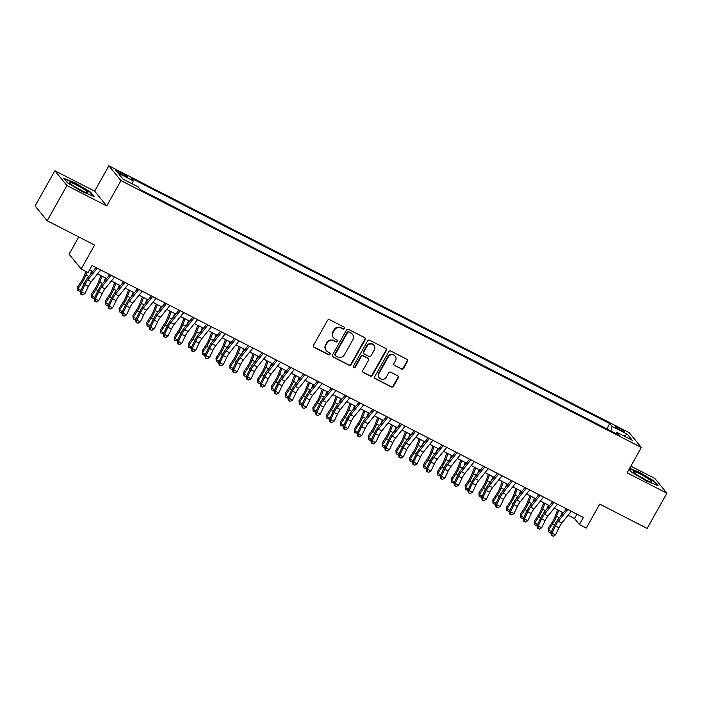 <?xml version="1.0" encoding="UTF-8"?>
<svg xmlns="http://www.w3.org/2000/svg" width="702" height="702" viewBox="0 0 702 702"><rect width="100%" height="100%" fill="white"/><g stroke="black" fill="none" stroke-linecap="round" stroke-linejoin="round"><path stroke-width="1.05" d="M344.48 328.545A1.114 1.062 140.7 0 0 344.077 327.088L329.642 319.691A1.597 1.518 140.7 0 0 327.509 320.375L313.548 345.252A1.597 1.518 140.7 0 0 314.127 347.332L328.562 354.738A1.114 1.062 140.7 0 0 329.975 353.062A1.114 1.062 140.7 0 0 329.65 352.799L327.781 351.842A5.107 4.844 140.7 0 1 325.912 345.191L327.079 343.12A5.107 4.844 140.7 0 1 333.906 340.926L335.775 341.883A1.114 1.062 140.7 0 0 337.188 340.207A1.114 1.062 140.7 0 0 336.863 339.943L334.994 338.987A5.107 4.844 140.7 0 1 333.125 332.336L334.292 330.265A5.107 4.844 140.7 0 1 341.119 328.071L342.988 329.027A1.114 1.062 140.7 0 0 344.48 328.545M333.52 337.802L333.196 337.399A5.107 4.844 140.7 0 1 332.801 331.932L333.968 329.861A5.107 4.844 140.7 0 1 340.795 327.667L342.664 328.624A1.114 1.062 140.7 0 0 344.208 327.176M313.522 346.744A1.597 1.518 140.7 0 0 313.803 346.937L328.238 354.334A1.114 1.062 140.7 0 0 329.782 352.887M326.307 350.658L325.982 350.254A5.107 4.844 140.7 0 1 325.588 344.787L326.755 342.716A5.107 4.844 140.7 0 1 333.582 340.523L335.451 341.479A1.114 1.062 140.7 0 0 336.995 340.031M618.997 428.001A5.204 0.632 29.3 0 0 615.496 426.728A5.204 0.632 29.3 0 0 621.086 430.554A5.204 0.632 29.3 0 0 624.578 431.827A5.204 0.632 29.3 0 0 618.997 428.001M401.404 369.041A1.597 1.518 140.7 0 0 403.536 368.357L407.458 361.372A1.597 1.518 140.7 0 0 406.87 359.292L390.838 351.07A1.597 1.518 140.7 0 0 388.706 351.763L374.745 376.641A1.597 1.518 140.7 0 0 375.324 378.72L391.356 386.942A1.597 1.518 140.7 0 0 393.489 386.258L398.227 377.825A1.597 1.518 140.7 0 0 397.639 375.745L390.777 372.227A1.597 1.518 140.7 0 0 388.645 372.911L386.302 377.097A4.273 4.054 140.7 0 1 379.361 377.93A4.273 4.054 140.7 0 1 379.036 373.367L388.224 356.985A4.273 4.054 140.7 0 1 395.165 356.142A4.273 4.054 140.7 0 1 395.489 360.714L393.962 363.443A1.597 1.518 140.7 0 0 394.542 365.523L401.079 368.638A1.597 1.518 140.7 0 0 403.211 367.953L407.125 360.977A1.597 1.518 140.7 0 0 407.151 359.485M66.944 185.539L106.73 205.949L94.647 191.155L54.853 170.753L66.944 185.539L47.183 220.744L94.586 245.051L81.151 268.998L88.075 272.543L92.023 265.505L583.336 517.462L579.387 524.508L586.31 528.053L599.745 504.115L647.147 528.422L666.9 493.216L654.817 478.431L630.852 466.146M106.73 205.949L120.955 180.598L641.338 447.464L627.114 472.815L666.9 493.216M365.207 339.707A1.597 1.518 140.7 0 0 364.628 337.627L348.596 329.405A1.597 1.518 140.7 0 0 346.463 330.089L332.494 354.975A1.597 1.518 140.7 0 0 333.081 357.055L349.113 365.277A1.597 1.518 140.7 0 0 351.246 364.592L365.207 339.707L364.882 339.312A1.597 1.518 140.7 0 0 364.9 337.811M369.717 340.242L385.749 348.464A1.597 1.518 140.7 0 1 386.328 350.544L372.367 375.421A1.597 1.518 140.7 0 1 370.235 376.105L363.373 372.587A1.597 1.518 140.7 0 1 362.794 370.507L368.453 360.416A1.597 1.518 140.7 0 0 367.874 358.345L363.32 356.011A1.597 1.518 140.7 0 0 361.188 356.695L355.291 367.199A1.114 1.062 140.7 0 1 353.475 367.418A1.114 1.062 140.7 0 1 353.387 366.225L367.585 340.926A1.597 1.518 140.7 0 1 369.717 340.242M47.183 220.744L35.1 205.958L54.853 170.753M121.297 174.219L124.342 175.781A5.046 0.614 29.3 0 0 127.729 177.009A5.046 0.614 29.3 0 0 122.315 173.306L119.27 171.744A5.046 0.614 29.3 0 0 115.883 170.516A5.046 0.614 29.3 0 0 121.297 174.219M120.955 180.598L108.871 165.804L629.246 432.678L641.338 447.464M606.809 428.852L609.766 423.587L130.905 178.01L133.187 180.809L132.388 183.933M609.766 423.587L612.047 426.386L627.272 434.196L632.239 440.268L617.014 432.458L619.304 435.258L140.444 189.68L138.154 186.89L122.929 179.08L117.971 173.008L133.187 180.809M78.756 236.934L69.068 254.203L81.151 268.998M94.647 191.155L108.871 165.804M568.085 515.224L574.49 518.515L579.387 524.508M89.593 269.84L92.778 271.472M97.534 273.912L106.616 278.571M111.372 281.011L120.454 285.67M125.21 288.11L134.293 292.76M139.049 295.2L148.14 299.859M152.887 302.299L161.978 306.958M166.734 309.398L175.816 314.057M180.572 316.497L189.654 321.156M194.41 323.596L203.492 328.255M208.248 330.695L217.339 335.354M222.086 337.785L231.177 342.444M235.933 344.884L245.016 349.543M249.772 351.983L258.854 356.642M263.61 359.082L272.692 363.741M277.448 366.181L286.53 370.84M291.286 373.28L300.377 377.939M305.124 380.37L314.215 385.029M318.971 387.469L328.053 392.128M332.809 394.568L341.892 399.227M346.648 401.667L355.73 406.326M360.486 408.766L369.577 413.425M374.324 415.865L383.415 420.524M388.171 422.955L397.253 427.615M402.009 430.054L411.091 434.713M415.847 437.153L424.929 441.812M429.685 444.252L438.776 448.911M443.524 451.351L452.614 456.01M457.371 458.45L466.453 463.109M471.209 465.54L480.291 470.2M485.047 472.639L494.129 477.299M498.885 479.738L507.976 484.398M512.723 486.837L521.814 491.497M526.57 493.936L535.652 498.596M540.408 501.035L549.49 505.694M554.247 508.134L563.329 512.793M576.921 514.171L574.49 518.515M617.014 432.458L615.865 433.503M610.88 430.94L612.047 426.386M627.272 434.196L624.087 436.091M82.529 191.821L94.068 196.446L90.426 191.997L75.254 182.915L63.715 178.299L67.357 182.748L82.529 191.821M629.106 469.252L631.326 471.972L646.507 481.054L658.037 485.67L654.404 481.221L639.224 472.148L629.641 468.304M90.172 192.453L90.426 191.997M654.141 481.677L654.404 481.221M332.476 356.467A1.597 1.518 140.7 0 0 332.757 356.651L348.78 364.873A1.597 1.518 140.7 0 0 350.921 364.189L364.882 339.312M348.999 332.107A1.114 1.062 140.7 0 0 347.508 332.59L335.249 354.431A1.114 1.062 140.7 0 0 335.661 355.888L337.627 356.897A5.107 4.844 140.7 0 0 344.463 354.703L352.834 339.768A5.107 4.844 140.7 0 0 350.974 333.117L348.675 331.713A1.114 1.062 140.7 0 0 347.183 332.186L347.508 332.59M335.337 355.624L335.012 355.221A1.114 1.062 140.7 0 1 334.924 354.027L347.183 332.186M352.448 334.31L352.123 333.906A5.107 4.844 140.7 0 0 350.649 332.722L350.974 333.117M348.675 331.713L350.649 332.722M362.767 371.999A1.597 1.518 140.7 0 0 363.048 372.192L369.91 375.71A1.597 1.518 140.7 0 0 372.042 375.026L386.003 350.14A1.597 1.518 140.7 0 0 386.03 348.648M368.331 358.713L368.006 358.31A1.597 1.518 140.7 0 0 367.541 357.941L362.995 355.607A1.597 1.518 140.7 0 0 360.863 356.291L354.966 366.795L355.291 367.199M353.334 367.199A1.114 1.062 140.7 0 0 354.966 366.795M374.333 349.947A4.273 4.054 140.7 0 0 373.999 345.384A4.273 4.054 140.7 0 0 367.058 346.218L363.82 351.992A1.597 1.518 140.7 0 0 364.408 354.071L368.954 356.405A1.597 1.518 140.7 0 0 371.095 355.721L374.333 349.947M373.999 345.384L373.675 344.98A4.273 4.054 140.7 0 0 366.734 345.823L367.058 346.218M363.943 353.703L363.618 353.299A1.597 1.518 140.7 0 1 363.496 351.597L366.734 345.823M393.936 364.935A1.597 1.518 140.7 0 0 394.217 365.119L401.079 368.638M395.165 356.142L394.84 355.747A4.273 4.054 140.7 0 0 387.899 356.59L388.224 356.985M379.361 377.93L379.036 377.536A4.273 4.054 140.7 0 1 378.703 372.964L387.899 356.59M374.719 378.132A1.597 1.518 140.7 0 0 375 378.317L391.032 386.539A1.597 1.518 140.7 0 0 393.164 385.854L397.894 377.422A1.597 1.518 140.7 0 0 397.92 375.93M85.934 271.446L84.293 275.737A8.134 2.387 117.2 0 1 81.73 280.747L77.606 287.021L77.966 288.785L82.09 282.502A12.197 3.58 -62.8 0 0 85.934 274.991L87.066 272.025M80.669 290.76L79.186 291.163L77.799 290.452L77.606 287.021M77.799 290.452L77.966 288.785L80.897 290.286M90.181 274.71L91.646 270.893M100.702 269.954L91.234 281.765A8.134 2.387 -62.8 0 0 88.373 286.416L84.96 293.568L81.502 291.786L81.265 294.164L80.765 294.085L82.643 294.875L81.265 294.164M97.245 268.182L87.768 279.993A8.134 2.387 -62.8 0 0 84.916 284.643L81.502 291.786L80.265 291.602L83.678 284.45A12.197 3.58 117.2 0 1 87.961 277.474L95.946 267.515M80.265 291.602L80.765 294.085M82.643 294.875L84.96 293.568M76.606 185.056A10.574 1.281 29.3 0 0 69.586 182.836A10.574 1.281 29.3 0 0 80.853 190.251A10.574 1.281 29.3 0 0 87.61 192.945A10.574 1.281 29.3 0 0 76.606 185.056M81.704 190.681A7.239 0.877 29.3 0 0 76.343 187.539A7.239 0.877 29.3 0 0 74.596 186.688M64.251 178.949L75.211 183.336L89.909 192.129L93.129 196.069M633.853 471.586A10.574 1.281 29.3 0 0 633.564 472.06A10.574 1.281 29.3 0 0 642.032 477.974A10.574 1.281 29.3 0 0 651.561 482.177A10.574 1.281 29.3 0 0 651.588 482.177A10.574 1.281 29.3 0 0 645.322 476.912A10.574 1.281 29.3 0 0 633.853 471.586M629.44 468.664L639.18 472.56L653.887 481.361L657.107 485.301M645.682 479.905A7.239 0.877 29.3 0 0 638.574 475.921M100.895 275.632L98.131 282.836A8.134 2.387 117.2 0 1 95.569 287.846L91.444 294.12L91.804 295.875L95.928 289.601A12.197 3.58 -62.8 0 0 99.772 282.09L102.027 276.211M94.507 297.859L93.024 298.262L91.637 297.551L91.444 294.12M91.637 297.551L91.804 295.875L94.735 297.385M104.019 281.8L105.484 277.992M114.733 282.73L111.978 289.935A8.134 2.387 117.2 0 1 109.407 294.945L105.291 301.219L105.642 302.974L109.766 296.7A12.197 3.58 -62.8 0 0 113.619 289.18L115.865 283.31M108.345 304.958L106.862 305.361L105.484 304.65L105.291 301.219M105.484 304.65L105.642 302.974L108.573 304.475M117.866 288.899L119.322 285.082M128.571 289.829L125.816 297.034A8.134 2.387 117.2 0 1 123.245 302.044L119.129 308.318L119.489 310.073L123.605 303.799A12.197 3.58 -62.8 0 0 127.457 296.279L129.703 290.409M122.183 312.057L120.7 312.46L119.322 311.749L119.129 308.318M119.322 311.749L119.489 310.073L122.411 311.574M131.704 295.998L133.161 292.181M142.409 296.928L139.654 304.124A8.134 2.387 117.2 0 1 137.092 309.134L132.968 315.417L133.327 317.172L137.443 310.898A12.197 3.58 -62.8 0 0 141.295 303.378L143.541 297.508M136.03 319.156L134.547 319.559L133.161 318.848L132.968 315.417M133.161 318.848L133.327 317.172L136.258 318.673M145.542 303.097L146.999 299.28M114.54 277.053L105.072 288.864A8.134 2.387 -62.8 0 0 102.211 293.515L98.806 300.667L95.34 298.885L95.103 301.263L94.612 301.184L96.49 301.974L95.103 301.263M111.083 275.281L101.614 287.092A8.134 2.387 -62.8 0 0 98.754 291.742L95.34 298.885L94.103 298.692L97.517 291.549A12.197 3.58 117.2 0 1 101.808 284.573L109.793 274.614M94.103 298.692L94.612 301.184M96.49 301.974L98.806 300.667M128.387 284.152L118.91 295.963A8.134 2.387 -62.8 0 0 116.058 300.614L112.645 307.757L109.179 305.984L108.942 308.362L108.45 308.283L110.328 309.073L108.942 308.362M124.921 282.371L115.453 294.182A8.134 2.387 -62.8 0 0 112.592 298.841L109.179 305.984L107.95 305.791L111.355 298.648A12.197 3.58 117.2 0 1 115.646 291.663L123.631 281.713M107.95 305.791L108.45 308.283M110.328 309.073L112.645 307.757M142.225 291.242L132.748 303.062A8.134 2.387 -62.8 0 0 129.896 307.713L126.483 314.856L123.025 313.083L122.78 315.461L122.288 315.382L124.166 316.172L122.78 315.461M138.759 289.47L129.291 301.281A8.134 2.387 -62.8 0 0 126.43 305.94L123.025 313.083L121.788 312.89L125.202 305.747A12.197 3.58 117.2 0 1 129.484 298.762L137.469 288.812M121.788 312.89L122.288 315.382M124.166 316.172L126.483 314.856M156.063 298.341L146.586 310.152A8.134 2.387 -62.8 0 0 143.734 314.812L140.321 321.955L136.864 320.182L136.618 322.551L136.127 322.481L138.004 323.262L136.618 322.551M152.606 296.569L143.129 308.38A8.134 2.387 -62.8 0 0 140.277 313.031L136.864 320.182L135.626 319.989L139.04 312.846A12.197 3.58 117.2 0 1 143.322 305.861L151.307 295.902M135.626 319.989L136.127 322.481M138.004 323.262L140.321 321.955M156.248 304.027L153.492 311.223A8.134 2.387 117.2 0 1 150.93 316.233L146.806 322.516L147.166 324.271L151.29 317.988A12.197 3.58 -62.8 0 0 155.133 310.477L157.38 304.607M149.868 326.255L148.385 326.658L146.999 325.947L146.806 322.516M146.999 325.947L147.166 324.271L150.096 325.772M159.38 310.196L160.846 306.379M169.902 305.44L160.433 317.251A8.134 2.387 -62.8 0 0 157.573 321.911L154.159 329.054L150.702 327.281L150.465 329.65L149.965 329.58L151.843 330.361L150.465 329.65M166.444 303.668L156.967 315.479A8.134 2.387 -62.8 0 0 154.115 320.13L150.702 327.281L149.465 327.088L152.878 319.937A12.197 3.58 117.2 0 1 157.16 312.96L165.145 303.001M149.465 327.088L149.965 329.58M151.843 330.361L154.159 329.054M170.095 311.118L167.33 318.322A8.134 2.387 117.2 0 1 164.768 323.332L160.644 329.607L161.004 331.37L165.128 325.087A12.197 3.58 -62.8 0 0 168.971 317.576L171.227 311.706M163.706 333.345L162.223 333.748L160.837 333.038L160.644 329.607M160.837 333.038L161.004 331.37L163.935 332.871M173.219 317.295L174.684 313.478M183.74 312.539L174.271 324.35A8.134 2.387 -62.8 0 0 171.411 329.001L167.997 336.153L164.54 334.371L164.303 336.749L163.812 336.67L165.69 337.46L164.303 336.749M180.282 310.767L170.814 322.578A8.134 2.387 -62.8 0 0 167.953 327.229L164.54 334.371L163.303 334.187L166.716 327.035A12.197 3.58 117.2 0 1 171.007 320.059L178.992 310.1M163.303 334.187L163.812 336.67M165.69 337.46L167.997 336.153M183.933 318.217L181.177 325.421A8.134 2.387 117.2 0 1 178.606 330.431L174.491 336.706L174.842 338.461L178.966 332.186A12.197 3.58 -62.8 0 0 182.818 324.675L185.065 318.796M177.545 340.444L176.062 340.847L174.675 340.137L174.491 336.706M174.675 340.137L174.842 338.461L177.773 339.97M187.065 324.385L188.522 320.577M197.587 319.638L188.11 331.449A8.134 2.387 -62.8 0 0 185.249 336.1L181.844 343.252L178.378 341.47L178.141 343.848L177.65 343.769L179.528 344.559L178.141 343.848M194.121 317.866L184.652 329.677A8.134 2.387 -62.8 0 0 181.792 334.327L178.378 341.47L177.15 341.277L180.554 334.134A12.197 3.58 117.2 0 1 184.845 327.158L192.831 317.199M177.15 341.277L177.65 343.769M179.528 344.559L181.844 343.252M197.771 325.316L195.016 332.52A8.134 2.387 117.2 0 1 192.445 337.53L188.329 343.804L188.68 345.56L192.804 339.285A12.197 3.58 -62.8 0 0 196.657 331.765L198.903 325.895M191.383 347.543L189.9 347.946L188.522 347.236L188.329 343.804M188.522 347.236L188.68 345.56L191.611 347.06M200.904 331.484L202.36 327.667M211.425 326.737L201.948 338.548A8.134 2.387 -62.8 0 0 199.096 343.199L195.682 350.342L192.225 348.569L191.979 350.947L191.488 350.868L193.366 351.658L191.979 350.947M207.959 324.956L198.49 336.776A8.134 2.387 -62.8 0 0 195.63 341.426L192.225 348.569L190.988 348.376L194.401 341.233A12.197 3.58 117.2 0 1 198.684 334.249L206.669 324.298M190.988 348.376L191.488 350.868M193.366 351.658L195.682 350.342M211.609 332.415L208.854 339.619A8.134 2.387 117.2 0 1 206.291 344.629L202.167 350.903L202.527 352.658L206.642 346.384A12.197 3.58 -62.8 0 0 210.495 338.864L212.741 332.994M205.221 354.642L203.747 355.045L202.36 354.334L202.167 350.903M202.36 354.334L202.527 352.658L205.458 354.159M214.742 338.583L216.198 334.766M225.263 333.827L215.786 345.647A8.134 2.387 -62.8 0 0 212.934 350.298L209.521 357.441L206.063 355.668L205.818 358.046L205.326 357.967L207.204 358.757L205.818 358.046M221.806 332.055L212.329 343.866A8.134 2.387 -62.8 0 0 209.477 348.525L206.063 355.668L204.826 355.475L208.24 348.332A12.197 3.58 117.2 0 1 212.522 341.347L220.507 331.397M204.826 355.475L205.326 357.967M207.204 358.757L209.521 357.441M225.447 339.514L222.692 346.709A8.134 2.387 117.2 0 1 220.13 351.72L216.005 358.002L216.365 359.757L220.489 353.483A12.197 3.58 -62.8 0 0 224.333 345.963L226.579 340.093M219.068 361.741L217.585 362.144L216.198 361.433L216.005 358.002M216.198 361.433L216.365 359.757L219.296 361.258M228.58 345.682L230.045 341.865M239.101 340.926L229.633 352.737A8.134 2.387 -62.8 0 0 226.772 357.397L223.359 364.54L219.901 362.767L219.665 365.145L219.164 365.066L221.042 365.847L219.665 365.145M235.644 339.154L226.167 350.965A8.134 2.387 -62.8 0 0 223.315 355.624L219.901 362.767L218.664 362.574L222.078 355.431A12.197 3.58 117.2 0 1 226.36 348.446L234.345 338.487M218.664 362.574L219.164 365.066M221.042 365.847L223.359 364.54M239.294 346.612L236.53 353.808A8.134 2.387 117.2 0 1 233.968 358.819L229.844 365.101L230.203 366.856L234.328 360.574A12.197 3.58 -62.8 0 0 238.171 353.062L240.417 347.192M232.906 368.84L231.423 369.243L230.037 368.532L229.844 365.101M230.037 368.532L230.203 366.856L233.134 368.357M242.418 352.781L243.884 348.964M252.939 348.025L243.471 359.836A8.134 2.387 -62.8 0 0 240.61 364.496L237.197 371.639L233.74 369.866L233.503 372.235L233.011 372.165L234.889 372.946L233.503 372.235M249.482 346.253L240.014 358.064A8.134 2.387 -62.8 0 0 237.153 362.715L233.74 369.866L232.502 369.673L235.916 362.522A12.197 3.58 117.2 0 1 240.207 355.545L248.192 345.586M232.502 369.673L233.011 372.165M234.889 372.946L237.197 371.639M253.132 353.703L250.377 360.907A8.134 2.387 117.2 0 1 247.806 365.917L243.691 372.192L244.042 373.955L248.166 367.672A12.197 3.58 -62.8 0 0 252.018 360.161L254.264 354.291M246.744 375.93L245.261 376.333L243.875 375.623L243.691 372.192M243.875 375.623L244.042 373.955L246.972 375.456M256.265 359.88L257.722 356.063M266.786 355.124L257.309 366.935A8.134 2.387 -62.8 0 0 254.449 371.586L251.044 378.738L247.578 376.965L247.341 379.334L246.85 379.255L248.727 380.045L247.341 379.334M263.32 353.352L253.852 365.163A8.134 2.387 -62.8 0 0 250.991 369.814L247.578 376.965L246.349 376.772L249.754 369.621A12.197 3.58 117.2 0 1 254.045 362.644L262.03 352.685M246.349 376.772L246.85 379.255M248.727 380.045L251.044 378.738M266.971 360.802L264.215 368.006A8.134 2.387 117.2 0 1 261.644 373.016L257.529 379.291L257.88 381.046L262.004 374.771A12.197 3.58 -62.8 0 0 265.856 367.26L268.103 361.381M260.582 383.029L259.099 383.432L257.722 382.722L257.529 379.291M257.722 382.722L257.88 381.046L260.811 382.555M270.103 366.97L271.56 363.162M280.625 362.223L271.147 374.034A8.134 2.387 -62.8 0 0 268.296 378.685L264.882 385.837L261.425 384.055L261.179 386.433L260.688 386.354L262.566 387.144L261.179 386.433M277.158 360.451L267.69 372.262A8.134 2.387 -62.8 0 0 264.829 376.913L261.425 384.055L260.188 383.862L263.601 376.72A12.197 3.58 117.2 0 1 267.883 369.743L275.868 359.784M260.188 383.862L260.688 386.354M262.566 387.144L264.882 385.837M280.809 367.901L278.053 375.105A8.134 2.387 117.2 0 1 275.491 380.115L271.367 386.39L271.727 388.145L275.842 381.87A12.197 3.58 -62.8 0 0 279.694 374.359L281.941 368.48M274.421 390.128L272.946 390.531L271.56 389.821L271.367 386.39M271.56 389.821L271.727 388.145L274.649 389.654M283.941 374.069L285.398 370.252M294.463 369.322L284.986 381.133A8.134 2.387 -62.8 0 0 282.134 385.784L278.72 392.927L275.263 391.154L275.017 393.532L274.526 393.453L276.404 394.243L275.017 393.532M291.005 367.541L281.528 379.361A8.134 2.387 -62.8 0 0 278.676 384.012L275.263 391.154L274.026 390.961L277.439 383.818A12.197 3.58 117.2 0 1 281.721 376.842L289.707 366.883M274.026 390.961L274.526 393.453M276.404 394.243L278.72 392.927M294.647 375L291.892 382.204A8.134 2.387 117.2 0 1 289.329 387.214L285.205 393.489L285.565 395.244L289.68 388.969A12.197 3.58 -62.8 0 0 293.533 381.449L295.779 375.579M288.268 397.227L286.785 397.63L285.398 396.92L285.205 393.489M285.398 396.92L285.565 395.244L288.496 396.744M297.78 381.168L299.245 377.351M308.301 376.412L298.833 388.232A8.134 2.387 -62.8 0 0 295.972 392.883L292.558 400.026L289.101 398.253L288.864 400.631L288.364 400.552L290.242 401.342L288.864 400.631M304.843 374.64L295.366 386.451A8.134 2.387 -62.8 0 0 292.515 391.111L289.101 398.253L287.864 398.06L291.277 390.917A12.197 3.58 117.2 0 1 295.56 383.933L303.545 373.982M287.864 398.06L288.364 400.552M290.242 401.342L292.558 400.026M308.485 382.099L305.73 389.294A8.134 2.387 117.2 0 1 303.167 394.305L299.043 400.588L299.403 402.343L303.527 396.068A12.197 3.58 -62.8 0 0 307.371 388.548L309.617 382.678M302.106 404.326L300.623 404.729L299.236 404.019L299.043 400.588M299.236 404.019L299.403 402.343L302.334 403.843M311.618 388.267L313.083 384.45M322.139 383.511L312.671 395.323A8.134 2.387 -62.8 0 0 309.81 399.982L306.397 407.125L302.939 405.352L302.702 407.73L302.202 407.651L304.08 408.432L302.702 407.73M318.682 381.739L309.205 393.55A8.134 2.387 -62.8 0 0 306.353 398.209L302.939 405.352L301.702 405.159L305.116 398.016A12.197 3.58 117.2 0 1 309.406 391.032L317.383 381.072M301.702 405.159L302.202 407.651M304.08 408.432L306.397 407.125M322.332 389.198L319.577 396.393A8.134 2.387 117.2 0 1 317.006 401.404L312.89 407.686L313.241 409.442L317.365 403.159A12.197 3.58 -62.8 0 0 321.209 395.647L323.464 389.777M315.944 411.425L314.461 411.828L313.074 411.118L312.89 407.686M313.074 411.118L313.241 409.442L316.172 410.942M325.456 395.366L326.921 391.549M335.977 390.61L326.509 402.421A8.134 2.387 -62.8 0 0 323.648 407.081L320.244 414.224L316.777 412.451L316.541 414.821L316.049 414.75L317.927 415.531L316.541 414.821M332.52 388.838L323.052 400.649A8.134 2.387 -62.8 0 0 320.191 405.3L316.777 412.451L315.549 412.258L318.954 405.115A12.197 3.58 117.2 0 1 323.245 398.131L331.23 388.171M315.549 412.258L316.049 414.75M317.927 415.531L320.244 414.224M336.17 396.297L333.415 403.492A8.134 2.387 117.2 0 1 330.844 408.503L326.728 414.777L327.079 416.54L331.204 410.258A12.197 3.58 -62.8 0 0 335.056 402.746L337.302 396.876M329.782 418.515L328.299 418.918L326.921 418.216L326.728 414.777M326.921 418.216L327.079 416.54L330.01 418.041M339.303 402.465L340.76 398.648M349.824 397.709L340.347 409.52A8.134 2.387 -62.8 0 0 337.495 414.171L334.082 421.323L330.616 419.55L330.379 421.92L329.887 421.841L331.765 422.63L330.379 421.92M346.358 395.937L336.89 407.748A8.134 2.387 -62.8 0 0 334.029 412.399L330.616 419.55L329.387 419.357L332.801 412.206A12.197 3.58 117.2 0 1 337.083 405.229L345.068 395.27M329.387 419.357L329.887 421.841M331.765 422.63L334.082 421.323M350.008 403.387L347.253 410.591A8.134 2.387 117.2 0 1 344.691 415.602L340.567 421.876L340.926 423.639L345.042 417.357A12.197 3.58 -62.8 0 0 348.894 409.845L351.14 403.966M343.62 425.614L342.137 426.017L340.76 425.307L340.567 421.876M340.76 425.307L340.926 423.639L343.848 425.14M353.141 409.564L354.598 405.747M363.662 404.808L354.185 416.619A8.134 2.387 -62.8 0 0 351.333 421.27L347.92 428.422L344.463 426.64L344.217 429.019L343.726 428.94L345.603 429.729L344.217 429.019M360.205 403.036L350.728 414.847A8.134 2.387 -62.8 0 0 347.867 419.498L344.463 426.64L343.225 426.456L346.639 419.305A12.197 3.58 117.2 0 1 350.921 412.328L358.906 402.369M343.225 426.456L343.726 428.94M345.603 429.729L347.92 428.422M363.847 410.486L361.091 417.69A8.134 2.387 117.2 0 1 358.529 422.701L354.405 428.975L354.764 430.73L358.88 424.456A12.197 3.58 -62.8 0 0 362.732 416.944L364.979 411.065M357.467 432.713L355.984 433.116L354.598 432.406L354.405 428.975M354.598 432.406L354.764 430.73L357.695 432.239M366.979 416.655L368.436 412.846M377.5 411.907L368.032 423.718A8.134 2.387 -62.8 0 0 365.172 428.369L361.758 435.512L358.301 433.739L358.064 436.117L357.564 436.039L359.442 436.828L358.064 436.117M374.043 410.126L364.566 421.946A8.134 2.387 -62.8 0 0 361.714 426.597L358.301 433.739L357.064 433.546L360.477 426.404A12.197 3.58 117.2 0 1 364.759 419.427L372.744 409.468M357.064 433.546L357.564 436.039M359.442 436.828L361.758 435.512M377.685 417.585L374.929 424.789A8.134 2.387 117.2 0 1 372.367 429.799L368.243 436.074L368.603 437.829L372.727 431.554A12.197 3.58 -62.8 0 0 376.57 424.034L378.817 418.164M371.305 439.812L369.822 440.215L368.436 439.505L368.243 436.074M368.436 439.505L368.603 437.829L371.533 439.329M380.817 423.754L382.283 419.936M391.339 419.006L381.87 430.817A8.134 2.387 -62.8 0 0 379.01 435.468L375.596 442.611L372.139 440.838L371.902 443.216L371.402 443.137L373.28 443.927L371.902 443.216M387.881 417.225L378.404 429.036A8.134 2.387 -62.8 0 0 375.552 433.696L372.139 440.838L370.902 440.645L374.315 433.503A12.197 3.58 117.2 0 1 378.597 426.518L386.583 416.567M370.902 440.645L371.402 443.137M373.28 443.927L375.596 442.611M391.532 424.684L388.776 431.888A8.134 2.387 117.2 0 1 386.205 436.89L382.081 443.173L382.441 444.928L386.565 438.653A12.197 3.58 -62.8 0 0 390.409 431.133L392.664 425.263M385.144 446.911L383.661 447.314L382.274 446.604L382.081 443.173M382.274 446.604L382.441 444.928L385.372 446.428M394.656 430.852L396.121 427.035M405.177 426.096L395.709 437.908A8.134 2.387 -62.8 0 0 392.848 442.567L389.443 449.71L385.977 447.937L385.74 450.315L385.249 450.236L387.127 451.017L385.74 450.315M401.719 424.324L392.251 436.135A8.134 2.387 -62.8 0 0 389.391 440.795L385.977 447.937L384.749 447.744L388.153 440.602A12.197 3.58 117.2 0 1 392.444 433.617L400.43 423.657M384.749 447.744L385.249 450.236M387.127 451.017L389.443 449.71M405.37 431.783L402.615 438.978A8.134 2.387 117.2 0 1 400.043 443.989L395.928 450.272L396.279 452.027L400.403 445.744A12.197 3.58 -62.8 0 0 404.255 438.232L406.502 432.362M398.982 454.01L397.499 454.413L396.121 453.703L395.928 450.272M396.121 453.703L396.279 452.027L399.21 453.527M408.503 437.951L409.959 434.134M419.024 433.195L409.547 445.007A8.134 2.387 -62.8 0 0 406.695 449.666L403.281 456.809L399.815 455.036L399.578 457.406L399.087 457.335L400.965 458.116L399.578 457.406M415.558 431.423L406.089 443.234A8.134 2.387 -62.8 0 0 403.229 447.885L399.815 455.036L398.587 454.843L401.992 447.7A12.197 3.58 117.2 0 1 406.282 440.716L414.268 430.756M398.587 454.843L399.087 457.335M400.965 458.116L403.281 456.809M419.208 438.882L416.453 446.077A8.134 2.387 117.2 0 1 413.882 451.088L409.766 457.371L410.126 459.126L414.241 452.843A12.197 3.58 -62.8 0 0 418.094 445.331L420.34 439.461M412.82 461.1L411.337 461.504L409.959 460.802L409.766 457.371M409.959 460.802L410.126 459.126L413.048 460.626M422.341 445.05L423.797 441.233M432.862 440.294L423.385 452.106A8.134 2.387 -62.8 0 0 420.533 456.756L417.12 463.908L413.662 462.135L413.417 464.505L412.925 464.434L414.803 465.215L413.417 464.505M429.405 438.522L419.928 450.333A8.134 2.387 -62.8 0 0 417.067 454.984L413.662 462.135L412.425 461.942L415.838 454.791A12.197 3.58 117.2 0 1 420.121 447.815L428.106 437.855M412.425 461.942L412.925 464.434M414.803 465.215L417.12 463.908M433.046 445.972L430.291 453.176A8.134 2.387 117.2 0 1 427.729 458.187L423.604 464.461L423.964 466.225L428.08 459.942A12.197 3.58 -62.8 0 0 431.932 452.43L434.178 446.56M426.667 468.199L425.184 468.603L423.797 467.892L423.604 464.461M423.797 467.892L423.964 466.225L426.895 467.725M436.179 452.149L437.636 448.332M446.884 453.071L444.129 460.275A8.134 2.387 117.2 0 1 441.567 465.286L437.443 471.56L437.802 473.315L441.927 467.041A12.197 3.58 -62.8 0 0 445.77 459.529L448.016 453.65M440.505 475.298L439.022 475.702L437.636 474.991L437.443 471.56M437.636 474.991L437.802 473.315L440.733 474.824M450.017 459.24L451.483 455.431M460.731 460.17L457.967 467.374A8.134 2.387 117.2 0 1 455.405 472.385L451.281 478.659L451.64 480.414L455.765 474.14A12.197 3.58 -62.8 0 0 459.608 466.619L461.863 460.749M454.343 482.397L452.86 482.8L451.474 482.09L451.281 478.659M451.474 482.09L451.64 480.414L454.571 481.914M463.855 466.339L465.321 462.521M446.7 447.393L437.232 459.205A8.134 2.387 -62.8 0 0 434.371 463.855L430.958 471.007L427.5 469.226L427.264 471.604L426.763 471.525L428.641 472.314L427.264 471.604M443.243 445.621L433.766 457.432A8.134 2.387 -62.8 0 0 430.914 462.083L427.5 469.226L426.263 469.041L429.677 461.89A12.197 3.58 117.2 0 1 433.959 454.914L441.944 444.954M426.263 469.041L426.763 471.525M428.641 472.314L430.958 471.007M460.538 454.492L451.07 466.303A8.134 2.387 -62.8 0 0 448.209 470.954L444.796 478.097L441.339 476.325L441.102 478.703L440.602 478.624L442.479 479.413L441.102 478.703M457.081 452.711L447.604 464.531A8.134 2.387 -62.8 0 0 444.752 469.182L441.339 476.325L440.101 476.132L443.515 468.989A12.197 3.58 117.2 0 1 447.797 462.013L455.782 452.053M440.101 476.132L440.602 478.624M442.479 479.413L444.796 478.097M474.376 461.591L464.908 473.402A8.134 2.387 -62.8 0 0 462.048 478.053L458.643 485.196L455.177 483.424L454.94 485.802L454.448 485.723L456.326 486.512L454.94 485.802M470.919 459.81L461.451 471.621A8.134 2.387 -62.8 0 0 458.59 476.281L455.177 483.424L453.94 483.23L457.353 476.088A12.197 3.58 117.2 0 1 461.644 469.103L469.629 459.152M453.94 483.23L454.448 485.723M456.326 486.512L458.643 485.196M474.57 467.269L471.814 474.473A8.134 2.387 117.2 0 1 469.243 479.484L465.128 485.758L465.479 487.513L469.603 481.239A12.197 3.58 -62.8 0 0 473.455 473.718L475.702 467.848M468.181 489.496L466.698 489.899L465.321 489.189L465.128 485.758M465.321 489.189L465.479 487.513L468.409 489.013M477.702 473.438L479.159 469.62M488.223 468.682L478.746 480.501A8.134 2.387 -62.8 0 0 475.886 485.152L472.481 492.295L469.015 490.522L468.778 492.901L468.287 492.822L470.164 493.611L468.778 492.901M484.757 466.909L475.289 478.72A8.134 2.387 -62.8 0 0 472.428 483.38L469.015 490.522L467.786 490.329L471.191 483.187A12.197 3.58 117.2 0 1 475.482 476.202L483.467 466.251M467.786 490.329L468.287 492.822M470.164 493.611L472.481 492.295M488.408 474.368L485.652 481.563A8.134 2.387 117.2 0 1 483.081 486.574L478.966 492.857L479.326 494.612L483.441 488.338A12.197 3.58 -62.8 0 0 487.293 480.817L489.54 474.947M482.02 496.595L480.537 496.998L479.159 496.288L478.966 492.857M479.159 496.288L479.326 494.612L482.248 496.112M491.54 480.537L492.997 476.719M502.062 475.781L492.585 487.592A8.134 2.387 -62.8 0 0 489.733 492.251L486.319 499.394L482.862 497.621L482.616 499.991L482.125 499.921L484.003 500.702L482.616 499.991M498.596 474.008L489.127 485.819A8.134 2.387 -62.8 0 0 486.267 490.47L482.862 497.621L481.625 497.428L485.038 490.286A12.197 3.58 117.2 0 1 489.32 483.301L497.306 473.341M481.625 497.428L482.125 499.921M484.003 500.702L486.319 499.394M502.246 481.467L499.491 488.662A8.134 2.387 117.2 0 1 496.928 493.673L492.804 499.956L493.164 501.711L497.279 495.428A12.197 3.58 -62.8 0 0 501.131 487.916L503.378 482.046M495.866 503.685L494.383 504.089L492.997 503.387L492.804 499.956M492.997 503.387L493.164 501.711L496.095 503.211M505.379 487.636L506.835 483.818M515.9 482.879L506.423 494.691A8.134 2.387 -62.8 0 0 503.571 499.35L500.157 506.493L496.7 504.72L496.454 507.09L495.963 507.019L497.841 507.8L496.454 507.09M512.442 481.107L502.965 492.918A8.134 2.387 -62.8 0 0 500.114 497.569L496.7 504.72L495.463 504.527L498.876 497.376A12.197 3.58 117.2 0 1 503.158 490.4L511.144 480.44M495.463 504.527L495.963 507.019M497.841 507.8L500.157 506.493M516.084 488.557L513.329 495.761A8.134 2.387 117.2 0 1 510.766 500.772L506.642 507.046L507.002 508.81L511.126 502.527A12.197 3.58 -62.8 0 0 514.97 495.015L517.216 489.145M509.705 510.784L508.222 511.188L506.835 510.477L506.642 507.046M506.835 510.477L507.002 508.81L509.933 510.31M519.217 494.734L520.682 490.917M529.738 489.978L520.27 501.79A8.134 2.387 -62.8 0 0 517.409 506.44L513.996 513.592L510.538 511.811L510.301 514.189L509.801 514.11L511.679 514.899L510.301 514.189M526.281 488.206L516.804 500.017A8.134 2.387 -62.8 0 0 513.952 504.668L510.538 511.811L509.301 511.626L512.714 504.475A12.197 3.58 117.2 0 1 516.997 497.499L524.982 487.539M509.301 511.626L509.801 514.11M511.679 514.899L513.996 513.592M529.931 495.656L527.167 502.86A8.134 2.387 117.2 0 1 524.605 507.871L520.48 514.145L520.84 515.9L524.964 509.626A12.197 3.58 -62.8 0 0 528.808 502.114L531.063 496.235M523.543 517.883L522.06 518.287L520.673 517.576L520.48 514.145M520.673 517.576L520.84 515.9L523.771 517.409M533.055 501.825L534.52 498.016M543.576 497.077L534.108 508.889A8.134 2.387 -62.8 0 0 531.247 513.539L527.834 520.691L524.376 518.91L524.14 521.288L523.648 521.209L525.526 521.998L524.14 521.288M540.119 495.305L530.651 507.116A8.134 2.387 -62.8 0 0 527.79 511.767L524.376 518.91L523.139 518.717L526.553 511.574A12.197 3.58 117.2 0 1 530.844 504.598L538.829 494.638M523.139 518.717L523.648 521.209M525.526 521.998L527.834 520.691M543.769 502.755L541.014 509.959A8.134 2.387 117.2 0 1 538.443 514.97L534.327 521.244L534.678 522.999L538.803 516.725A12.197 3.58 -62.8 0 0 542.655 509.204L544.901 503.334M537.381 524.982L535.898 525.386L534.512 524.675L534.327 521.244M534.512 524.675L534.678 522.999L537.609 524.499M546.902 508.924L548.359 505.107M557.423 504.176L547.946 515.988A8.134 2.387 -62.8 0 0 545.085 520.638L541.681 527.781L538.215 526.009L537.978 528.387L537.486 528.308L539.364 529.097L537.978 528.387M553.957 502.395L544.489 514.215A8.134 2.387 -62.8 0 0 541.628 518.866L538.215 526.009L536.986 525.816L540.391 518.673A12.197 3.58 117.2 0 1 544.682 511.688L552.667 501.737M536.986 525.816L537.486 528.308M539.364 529.097L541.681 527.781M557.607 509.854L554.852 517.058A8.134 2.387 117.2 0 1 552.281 522.069L548.165 528.343L548.516 530.098L552.641 523.824A12.197 3.58 -62.8 0 0 556.493 516.303L558.739 510.433M551.219 532.081L549.736 532.485L548.359 531.774L548.165 528.343M548.359 531.774L548.516 530.098L551.447 531.598M560.74 516.023L562.197 512.206M571.261 511.267L561.784 523.087A8.134 2.387 -62.8 0 0 558.932 527.737L555.519 534.88L552.062 533.108L551.816 535.486L551.324 535.407L553.202 536.196L551.816 535.486M567.795 509.494L558.327 521.305A8.134 2.387 -62.8 0 0 555.466 525.965L552.062 533.108L550.824 532.915L554.238 525.772A12.197 3.58 117.2 0 1 558.52 518.787L566.505 508.836M550.824 532.915L551.324 535.407M553.202 536.196L555.519 534.88M118.699 172.762L119.27 171.744M121.683 174.421L122.315 173.306M82.09 282.502L84.126 283.547M85.934 274.991L88.785 276.448M91.234 281.765L87.768 279.993M88.373 286.416L84.916 284.643M95.928 289.601L97.964 290.646M99.772 282.09L102.624 283.547M109.766 296.7L111.802 297.745M113.619 289.18L116.462 290.646M123.605 303.799L125.64 304.843M127.457 296.279L130.3 297.745M137.443 310.898L139.487 311.942M141.295 303.378L144.147 304.843M105.072 288.864L101.614 287.092M102.211 293.515L98.754 291.742M118.91 295.963L115.453 294.182M116.058 300.614L112.592 298.841M132.748 303.062L129.291 301.281M129.896 307.713L126.43 305.94M146.586 310.152L143.129 308.38M143.734 314.812L140.277 313.031M151.29 317.988L153.326 319.033M155.133 310.477L157.985 311.934M160.433 317.251L156.967 315.479M157.573 321.911L154.115 320.13M165.128 325.087L167.164 326.132M168.971 317.576L171.823 319.033M174.271 324.35L170.814 322.578M171.411 329.001L167.953 327.229M178.966 332.186L181.002 333.231M182.818 324.675L185.661 326.132M188.11 331.449L184.652 329.677M185.249 336.1L181.792 334.327M192.804 339.285L194.84 340.33M196.657 331.765L199.5 333.231M201.948 338.548L198.49 336.776M199.096 343.199L195.63 341.426M206.642 346.384L208.687 347.429M210.495 338.864L213.347 340.33M215.786 345.647L212.329 343.866M212.934 350.298L209.477 348.525M220.489 353.483L222.525 354.528M224.333 345.963L227.185 347.429M229.633 352.737L226.167 350.965M226.772 357.397L223.315 355.624M234.328 360.574L236.363 361.618M238.171 353.062L241.023 354.528M243.471 359.836L240.014 358.064M240.61 364.496L237.153 362.715M248.166 367.672L250.202 368.717M252.018 360.161L254.861 361.618M257.309 366.935L253.852 365.163M254.449 371.586L250.991 369.814M262.004 374.771L264.04 375.816M265.856 367.26L268.699 368.717M271.147 374.034L267.69 372.262M268.296 378.685L264.829 376.913M275.842 381.87L277.878 382.915M279.694 374.359L282.546 375.816M284.986 381.133L281.528 379.361M282.134 385.784L278.676 384.012M289.68 388.969L291.725 390.014M293.533 381.449L296.384 382.915M298.833 388.232L295.366 386.451M295.972 392.883L292.515 391.111M303.527 396.068L305.563 397.113M307.371 388.548L310.223 390.014M312.671 395.323L309.205 393.55M309.81 399.982L306.353 398.209M317.365 403.159L319.401 404.212M321.209 395.647L324.061 397.113M326.509 402.421L323.052 400.649M323.648 407.081L320.191 405.3M331.204 410.258L333.239 411.302M335.056 402.746L337.899 404.203M340.347 409.52L336.89 407.748M337.495 414.171L334.029 412.399M345.042 417.357L347.078 418.401M348.894 409.845L351.746 411.302M354.185 416.619L350.728 414.847M351.333 421.27L347.867 419.498M358.88 424.456L360.925 425.5M362.732 416.944L365.584 418.401M368.032 423.718L364.566 421.946M365.172 428.369L361.714 426.597M372.727 431.554L374.763 432.599M376.57 424.034L379.422 425.5M381.87 430.817L378.404 429.036M379.01 435.468L375.552 433.696M386.565 438.653L388.601 439.698M390.409 431.133L393.26 432.599M395.709 437.908L392.251 436.135M392.848 442.567L389.391 440.795M400.403 445.744L402.439 446.797M404.255 438.232L407.099 439.698M409.547 445.007L406.089 443.234M406.695 449.666L403.229 447.885M414.241 452.843L416.277 453.887M418.094 445.331L420.937 446.788M423.385 452.106L419.928 450.333M420.533 456.756L417.067 454.984M428.08 459.942L430.124 460.986M431.932 452.43L434.784 453.887M441.927 467.041L443.962 468.085M445.77 459.529L448.622 460.986M455.765 474.14L457.801 475.184M459.608 466.619L462.46 468.085M437.232 459.205L433.766 457.432M434.371 463.855L430.914 462.083M451.07 466.303L447.604 464.531M448.209 470.954L444.752 469.182M464.908 473.402L461.451 471.621M462.048 478.053L458.59 476.281M469.603 481.239L471.639 482.283M473.455 473.718L476.298 475.184M478.746 480.501L475.289 478.72M475.886 485.152L472.428 483.38M483.441 488.338L485.477 489.382M487.293 480.817L490.136 482.283M492.585 487.592L489.127 485.819M489.733 492.251L486.267 490.47M497.279 495.428L499.324 496.472M501.131 487.916L503.983 489.373M506.423 494.691L502.965 492.918M503.571 499.35L500.114 497.569M511.126 502.527L513.162 503.571M514.97 495.015L517.822 496.472M520.27 501.79L516.804 500.017M517.409 506.44L513.952 504.668M524.964 509.626L527 510.67M528.808 502.114L531.66 503.571M534.108 508.889L530.651 507.116M531.247 513.539L527.79 511.767M538.803 516.725L540.838 517.769M542.655 509.204L545.498 510.67M547.946 515.988L544.489 514.215M545.085 520.638L541.628 518.866M552.641 523.824L554.677 524.868M556.493 516.303L559.336 517.769M561.784 523.087L558.327 521.305M558.932 527.737L555.466 525.965"/></g></svg>
